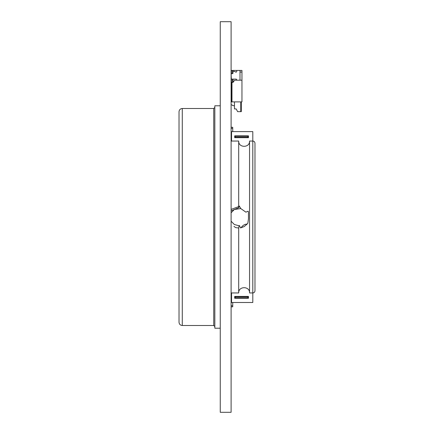 <?xml version="1.0" encoding="UTF-8"?>
<svg xmlns="http://www.w3.org/2000/svg" width="434" height="434" viewBox="0 0 434 434"><rect width="100%" height="100%" fill="white"/><g stroke="black" fill="none" stroke-linecap="round" stroke-linejoin="round"><path stroke-width="0.65" d="M220.255 217L220.255 328.212L214.83 328.212L214.83 105.787L220.255 105.787L220.255 412.3L231.105 412.3L231.105 21.7L220.255 21.7L220.255 217M182.28 325.5L182.28 108.5C180.305 108.695 179.22 109.78 179.025 111.755L179.025 322.245C179.22 324.22 180.305 325.305 182.28 325.5L213.745 325.5L214.83 326.585M179.025 154.07L179.025 217M231.105 101.024L231.43 101.024L231.105 101.024M234.468 105.69L232.841 105.69A0.542 0.542 0 0 0 232.298 105.147A0.542 0.542 0 0 1 232.841 105.69A0.542 0.542 0 0 0 232.298 105.147A0.542 0.542 0 0 1 232.841 105.69A0.542 0.542 0 0 0 232.298 105.147L231.105 104.605M233.058 79.107L233.058 82.362L234.685 80.192L241.955 80.192L241.955 101.892L231.43 101.892L231.43 78.917M231.43 73.899L231.43 70.427L232.516 70.427L233.058 71.241M240.002 72.055L241.955 72.055L241.955 70.427L232.516 70.427L232.516 73.672M232.516 79.107L232.516 82.362M231.973 101.892L231.973 82.362L233.058 82.362M234.468 101.892L234.468 108.945L236.204 108.945L237.615 111.657L240.762 111.657L240.762 101.892M241.304 101.892L241.304 111.657L240.762 111.657M241.955 72.055L241.955 80.192M232.841 105.69A0.542 0.542 0 0 0 232.298 105.147A0.542 0.542 0 0 1 232.841 105.69A0.542 0.542 0 0 0 232.298 105.147M240.002 70.427L240.002 80.192M236.747 70.427L236.747 71.512A0.542 0.542 0 0 1 236.204 72.055L235.662 72.055A0.542 0.542 0 0 1 235.119 71.512L232.949 71.241L232.949 73.14A0.542 0.542 0 0 1 232.407 73.682L231.647 73.682L231.105 74.225L231.3 78.587A0.542 0.542 0 0 0 231.843 79.107L236.096 79.107A0.542 0.542 0 0 1 236.638 79.65L236.638 80.192M231.105 74.225L231.3 78.587M231.539 141.05L231.539 131.611L252.805 131.611L252.805 141.05C254.112 141.164 254.834 141.891 254.975 143.22L254.975 290.78C254.834 292.109 254.112 292.836 252.805 292.95L252.805 302.498L231.539 302.498L231.539 292.95M249.55 141.05L249.55 292.95L252.805 292.95L252.805 141.05L249.55 141.05C249.886 148.048 238.364 148.048 238.7 141.05L238.7 206.595L231.105 209.405M238.7 206.595L238.83 207.642L239.291 205.987L240.805 208.58L245.915 212.172L248.074 211.184L248.449 211.841L248.47 218.714L247.847 223.157L247.19 224.036C244.727 224.134 242.677 225.382 241.027 227.779L240.398 227.899L239.568 225.637L239.058 225.675L238.705 228.029L238.7 292.95C238.364 285.952 249.886 285.952 249.55 292.95M235.684 227.611L238.7 228.029L235.646 227.595L233.948 226.407M249.55 219.278L249.55 214.721M238.83 207.642L231.105 210.886M239.031 225.74L238.7 225.68A8.68 8.68 0 0 0 239.058 225.675M238.7 225.68L234.36 224.519L231.105 221.204M231.105 212.796L234.36 209.481L240.805 208.58M247.19 224.036L244.217 226.553L241.027 227.779L244.217 226.553L247.19 224.036L244.217 226.553L240.941 227.801M235.228 137.252L235.228 136.276L247.922 136.276L247.922 137.252L235.228 137.252L234.903 137.578L248.465 137.578M247.922 137.252L248.248 137.578L248.465 135.951M234.685 298.266L234.685 296.422L248.465 296.422L248.465 298.266L234.685 298.266M235.228 297.832L235.228 296.856L247.922 296.856L247.922 297.832L235.228 297.832L234.903 298.158L234.903 296.531L248.248 296.531L247.922 296.856M235.228 296.856L234.685 296.531M247.922 297.832L248.248 298.158L234.685 298.158M248.465 296.531L248.465 298.158M248.465 135.842L248.465 137.686L234.685 137.686L234.685 135.842L248.465 135.842M235.228 136.276L234.903 135.951L248.248 135.951L247.922 136.276M234.685 135.951L234.685 137.578M231.105 127.27L232.732 127.27L232.732 131.611M231.105 306.838L232.732 306.838L232.732 302.498M231.105 135.408A2.17 2.17 0 0 0 231.539 136.71M231.539 297.399A2.17 2.17 0 0 0 231.105 298.7M182.28 108.5L213.745 108.5L213.745 325.5M231.105 128.356L232.732 128.356M231.105 305.753L232.732 305.753M213.745 108.5L214.83 107.415M231.105 292.95L238.7 292.95M231.105 141.05L238.7 141.05"/></g></svg>
